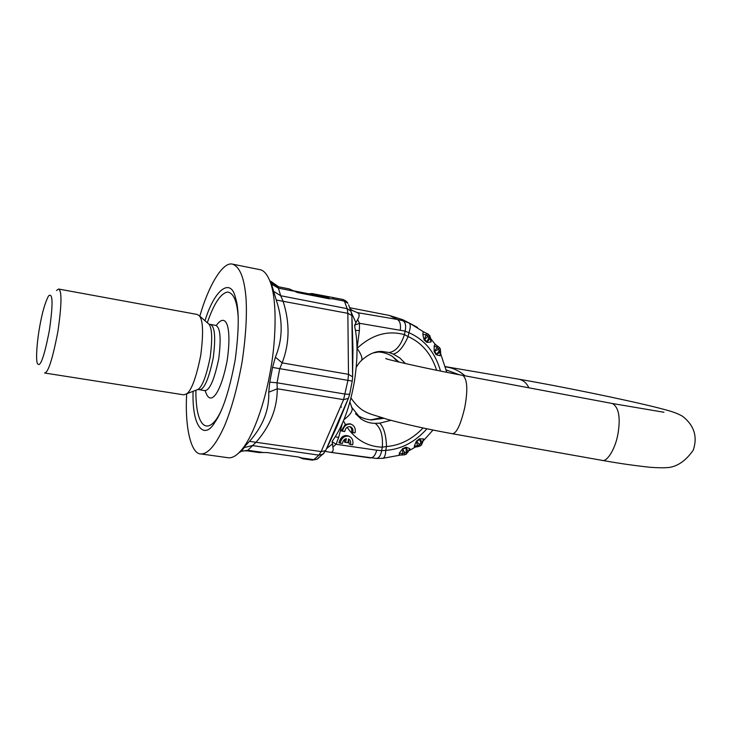 <?xml version="1.0" encoding="UTF-8"?>
<svg xmlns="http://www.w3.org/2000/svg" width="732" height="732" viewBox="0 0 732 732"><rect width="100%" height="100%" fill="white"/><g stroke="black" fill="none" stroke-linecap="round" stroke-linejoin="round"><path stroke-width="1.1" d="M340.142 443.235L342.411 443.519C342.759 440.929 344.058 439.301 346.318 438.642L345.586 442.43L347.828 442.704L348.56 438.925C350.454 440.115 351.076 441.982 350.427 444.525L352.668 444.8C353.538 440.737 352.321 437.882 348.999 436.245C344.47 435.531 341.515 437.864 340.142 443.235L338.989 442.796C340.581 437.123 343.528 434.799 347.837 435.824L348.999 436.245M348.478 439.328L349.255 444.077L350.427 444.525M344.973 439.154L344.424 441.991L345.586 442.43M430.626 337.882L427.159 341.89L424.414 339.309L426.115 334.844L422.803 334.314L424.075 339.84L426.774 342.375L430.992 342.027L431.258 339.611L430.581 338.532L431.258 339.602M430.992 342.027L430.279 338.77L426.115 334.844L426.308 333.435L429.62 335.393M430.654 338.706L429.711 335.494L426.774 342.375M423.654 331.889L428.43 334.268L427.671 336.683L424.075 339.84M423.553 331.806L425.054 332.575M423.206 332.008L422.803 334.314M440.691 351.726L436.116 354.727L440.106 355.734L440.426 352.906M440.106 355.734L440.216 352.33L437.205 347.361L437.626 346.245L438.349 346.538M434.158 351.506L438.285 349.484L439.511 347.691L440.444 349.228L436.583 354.37L434.598 351.095L437.205 347.361L434.177 345.971L434.158 351.506L436.116 354.727M419.939 446.127L417.679 446.721L416.398 441.149L414.349 446.044L414.458 447.545L414.888 447.289M414.349 446.044L417.688 445.797L422.373 442.183L422.62 442.759M421.376 445.019L420.04 446.053L419.482 444.306L416.645 441.661L419.747 439.273L422.373 442.183L423.581 438.935L419.445 438.807L416.398 441.149M357.006 348.542L357.07 348.386C371.81 334.68 387.603 330.095 404.439 334.625L405.125 331.12L408.886 332.703L408.117 336.583C403.405 347.078 398.446 352.916 393.267 354.087L389.031 352.504L381.83 351.433L373.082 352.943M351.461 312.784L355.953 322.775L354.672 325.154L359.522 323.297L405.125 331.12C406.233 325.859 405.51 322.4 402.957 320.753L397.311 319.445L389.397 315.465L402.673 319.664L408.136 322.446M417.432 327.396L409.783 323.279L402.957 320.753M409.014 322.949C410.716 324.358 410.67 327.607 408.886 332.703C424.533 339.511 435.083 352.293 440.527 371.06M389.031 352.504C395.646 351.635 400.779 345.678 404.439 334.625L408.117 336.583C421.815 342.704 431.322 353.931 436.647 370.273M423.032 427.982C412.153 439.337 399.983 445.514 386.505 446.511C386.103 435.137 383.843 427.36 379.725 423.16L390.915 420.324M351.433 406.91L360.913 418.814C365.25 421.824 369.999 423.334 375.159 423.334L379.725 423.16M383.797 418.329L371.234 419.967C365.286 419.317 360.309 417.45 356.292 414.394L355.478 413.763M376.678 351.955C381.884 351.872 386.981 353.263 391.959 356.109L399.132 362.12M370.63 419.912L381.473 417.633M371.261 419.884L381.226 417.569M340.929 406.525L341.487 407.175M404.576 454.856L401.841 454.828L402.618 453.758L402.692 449.247L404.741 452.687L407.98 451.488L408.017 452.23M402.582 448.661L402.692 449.247L406.233 447.755L407.98 451.488L409.893 448.652L406.059 447.197L402.582 448.661L399.343 453.126L399.37 454.956M402.774 455.02L398.94 454.965M406.223 454.16L404.695 454.81L404.741 452.687L402.618 453.758L399.343 453.126M408.063 451.653L406.352 454.105L406.059 447.197M408.557 451.04L409.893 448.652M417.67 446.712L415.383 447.032L409.307 450.564M415.383 447.032L414.468 447.536M422.977 441.176L421.476 444.946L419.445 438.807M432.987 430.05L423.682 440.39L423.581 438.935M423.078 440.984L423.544 440.545M440.399 352.229L440.765 353.776M436.803 345.76L434.936 344.177L434.177 345.971M439.429 347.563L435.201 344.296L430.572 338.513M426.921 428.806C414.898 442.183 401.173 449.366 385.755 450.354C385.59 454.975 384.639 457.619 382.891 458.305L382.653 458.314M325.228 451.379L330.571 452.321C332.868 452.294 333.636 450.546 332.895 447.078L336.061 444.287L338.651 437.443L335.329 436.784M330.635 452.33L370.355 457.939C373.274 457.829 375.388 455.249 376.715 450.207L336.061 444.287L332.108 441.68L332.502 443.839L326.49 448.689M376.715 450.207L381.647 450.647L382.324 447.179L386.505 446.511L385.755 450.354L381.647 450.647C380.841 455.386 379.094 457.985 376.413 458.442L376.157 458.433M347.096 427.296C356.072 440.042 367.812 446.666 382.324 447.179C383.12 435.659 380.732 427.708 375.159 423.334M352.751 432.575L354.993 432.868C355.862 428.742 354.617 425.868 351.241 424.24C346.748 423.572 343.82 425.896 342.475 431.221L344.735 431.523C345.513 427.936 347.407 426.344 350.418 426.765C352.668 427.881 353.446 429.821 352.751 432.575L351.58 432.145C352.156 429.748 351.58 427.909 349.85 426.628M351.241 424.24L349.823 423.746L345.321 424.423L341.313 430.8L342.475 431.221M349.905 402.051L352.156 408.483C352.403 411.723 349.704 415.41 344.077 419.528M355.441 330.379L359.375 330.608L359.522 323.297L357.6 319.582C359.723 316.215 359.659 313.909 357.426 312.646L350.491 309.654M359.375 330.608L357.07 348.386C360.977 353.794 362.532 357.738 361.727 360.208L360.766 361.16M400.285 330.031C400.98 324.596 399.992 321.064 397.311 319.445L357.426 312.646M332.895 447.078L332.502 443.839M354.672 325.154L354.874 327.387C357.902 341.835 357.719 359.988 354.334 381.848C349.942 406.644 342.851 426.033 333.051 440.014L332.108 441.68M355.953 322.775L357.6 319.582M349.814 307.742L389.397 315.465M307.248 293.541L329.208 297.814L329.025 298.766M326.628 298.29L326.811 297.348M311.063 294.264L310.89 295.197M312.729 294.584L312.555 295.527M324.368 296.872L324.185 297.814M307.074 294.447L307.257 293.495L292.489 290.604M297.704 292.608L297.887 291.656M270.062 281.5L270.63 281.417M270.694 281.298L276.229 300.019C283.083 320.305 282.808 339.364 275.388 357.17L272.56 367.427L269.76 382.15L268.736 392.215C269.422 409.746 262.998 426.125 249.484 441.35L238.486 453.218M300.111 457.326L302.783 458.763L298.665 457.043L267.015 452.541L258.908 452.532L247.224 450.875L256.136 442.146C270.291 425.978 277.327 408.182 277.245 388.774L277.044 382.799L279.725 368.699L282.168 362.889C289.735 343.088 289.991 322.391 282.936 300.815L280.685 295.737L278.38 288.133L278.672 286.816L270.611 281.161M332.456 298.775L344.397 301.127L342.704 299.452L333.261 297.585L333.673 298.125L332.456 298.775L329.061 298.766L297.457 292.553L289.332 288.93L278.672 286.816M342.704 299.452L342.796 299.47C345.294 300.34 346.995 301.611 347.883 303.286L344.397 301.127L347.197 308.666L347.846 313.333L276.229 300.019M273.75 291.391L280.685 295.737L347.197 308.666L351.012 311.274L351.854 315.492L347.846 313.333L348.487 374.336L282.168 362.889L275.388 357.17M240.343 451.736L239.611 452.12M351.891 316.233L352.614 376.843L348.487 374.336L347.938 380.32L343.583 399.635L321.138 451.58L249.484 441.35M269.76 382.15L277.044 382.799L345.266 394.1L349.658 394.283L348.386 398.364L343.583 399.635L277.245 388.774L268.736 392.215M39.684 326.756C42.127 312.747 45.082 302.462 48.559 295.911C52.896 292.278 53.18 303.734 49.401 330.278C44.14 357.28 40.114 368.306 37.332 363.356C35.557 358.68 37.323 339.319 39.684 326.756M56.538 290.494L58.569 289.03C61.973 290.43 61.753 304.567 57.901 331.45C52.594 359.046 48.156 372.89 44.588 372.991L183.878 394.85L198.006 389.433L205.509 390.806M58.569 289.03L197.265 314.458L199.379 315.84C203.103 320.369 203.542 333.582 200.714 355.487C196.149 378.005 191.363 390.861 186.349 394.072M205.006 320.735C215.117 287.612 231.239 278.151 235.42 297.613C239.236 308.895 239.163 329.647 235.192 359.87C229.427 390.65 222.565 411.594 214.595 422.73C204.685 439.639 191.903 428.449 193.074 391.4M199.809 316.215C208.217 286.377 222.665 261.434 232.437 264.124C239.822 266.723 244.342 277.959 245.989 297.814C247.132 315.044 245.842 336.363 242.118 361.782C237.488 387.31 231.66 408.612 224.614 425.676C215.94 444.846 208.016 454.261 200.833 453.932C190.933 454.142 184.729 426.912 186.678 393.944M232.437 264.124L259.659 269.614C263.767 270.209 267.262 274.253 270.154 281.756C277.739 301.236 275.763 344.827 269.678 374.729C264.865 401.292 254.123 434.369 242.31 449.009C237.186 455.331 232.529 458.25 228.338 457.756L200.833 453.932M308.703 293.825L311.869 293.532L333.261 297.585M348.752 397.403L325.63 450.647L321.138 451.58L318.914 455.148L252.302 445.559L244.223 447.591M326.06 449.768L322.931 454.261L318.914 455.148L313.818 459.669L312.372 460.126L302.783 458.763M352.604 376.797L352.961 349.283L352.065 319.463M272.56 367.427L352.22 381.098L352.595 377.602M327.863 446.053L337.159 425.96L348.341 398.418M459.22 374.72L446.346 369.971M464.976 375.809C459.165 370.74 452.724 367.775 445.632 366.906M446.795 372.313L440.618 353.666L440.362 349.091M405.491 363.603L399.782 357.93L393.267 354.087M397.549 361.745L392.599 356.502M343.5 420.946L345.321 424.423M338.651 437.443L342.137 424.093M353.163 310.972L350.28 309.032M270.154 281.756L271.654 284.19L278.38 288.133L293.367 291.08M277.995 286.67C270.41 283.54 272.414 282.863 271.407 282.781L271.398 283.504M247.224 450.875C240.984 450.692 243.445 451.26 241.331 451.342L247.69 450.272L262.706 452.403M242.31 449.009L244.525 447.215L241.276 451.305L239.492 452.477M199.379 315.84L208.885 324.111C212.088 327.982 212.518 339.026 210.175 357.243C206.369 375.974 202.316 386.706 198.006 389.433M208.885 324.111L210.111 324.377C214.842 325.886 215.876 337.095 213.222 358.012C208.712 379.359 204.045 389.936 199.232 389.726M210.111 324.377L215.483 325.347C220.268 326.865 221.348 338.065 218.712 358.945C214.192 380.256 209.498 390.806 204.621 390.586M216.26 325.493C226.527 311.146 231.971 327.982 227.121 360.83C220.579 394.429 210.002 407.477 205.262 390.742M207.312 322.739C213.909 303.57 220.68 293.331 227.625 292.031C233.627 293.029 237.141 301.31 238.165 316.855M223.086 406.068C211.219 436.51 195.535 432.777 195.901 390.275M311.759 293.523L311.603 294.365M333.243 298.464L333.399 297.622M301.849 457.967L313.818 459.669L316.983 459.229L318.566 458.131M351.442 312.729L348.606 304.805M352.22 381.098L349.704 394.054M312.372 460.117L316.983 459.229L324.203 452.888M528.861 387.814C526.592 383.001 523.206 380.118 518.713 379.176L445.568 366.65M663.961 412.262L612.492 403.533C618.65 407.367 620.553 416.984 618.192 432.392C615.868 448.451 606.892 462.377 602.18 460.382L602.052 460.355M452.193 433.701L452.285 433.71C456.429 433.655 460.565 425.018 464.692 407.806C468.013 390.055 467.4 379.258 462.862 375.406L612.492 403.533M402.673 319.664L409.783 323.279L424.011 332.145M360.913 418.814L356.292 414.394M376.797 351.927L381.83 351.433C379.203 351.406 372.121 351.095 361.727 360.208C360.08 362.194 361.178 359.796 356.237 367.235M397.467 361.727L395.344 359.11M417.679 446.721L415.3 447.069M401.841 454.828L382.891 458.305L376.413 458.442L330.571 452.321M332.072 441.799L332.676 440.545M354.663 325.228L354.773 326.884M215.73 325.401L216.379 325.52M350.967 398.007C362.267 414.211 369.477 413.113 386.222 419.024C404.952 424.231 426.976 429.126 452.285 433.71L602.18 460.382C614.56 462.542 627.617 464.811 650.108 467.3C658.919 467.904 665.37 467.94 669.46 467.419C678.262 465.982 686.186 460.254 693.231 450.217C697.752 436.739 694.201 425.438 682.599 416.307C676.45 412.738 670.686 411.082 657.793 407.761C625.842 399.727 559.129 386.066 518.713 379.176M387.32 359.073L385.773 358.524C384.776 359.046 427.287 368.891 462.862 375.406"/></g></svg>
